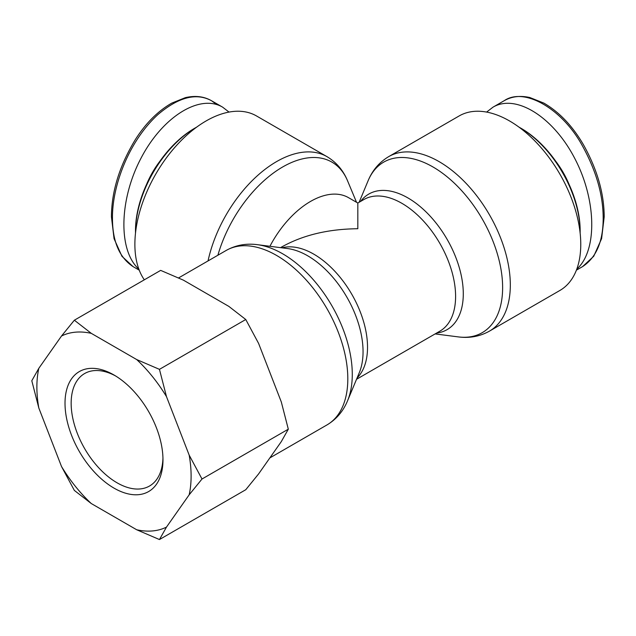 <?xml version="1.0" encoding="UTF-8"?>
<svg xmlns="http://www.w3.org/2000/svg" width="636" height="636" viewBox="0 0 636 636"><rect width="100%" height="100%" fill="white"/><g stroke="black" fill="none" stroke-linecap="round" stroke-linejoin="round"><path stroke-width="0.95" d="M135.5 233.118A85.121 49.147 -60 0 1 135.492 231.925A85.121 49.147 -60 0 1 195.681 127.677A85.121 49.147 -60 0 1 196.715 127.089M195.681 127.677L194.449 128.385A83.38 48.137 120 0 0 135.492 230.51L135.492 231.925M138.847 269.115C118.209 250.783 119.043 200.308 140.683 158.833C162.053 117.159 199.553 93.508 222.616 107.15L229.032 112.079M146.558 184.408A61.668 35.608 -60 0 1 160.057 161.019M518.92 127.089A85.121 49.147 60 0 1 519.962 127.677A85.121 49.147 60 0 1 580.151 231.925A85.121 49.147 60 0 1 580.143 233.118M519.962 127.677L521.194 128.385A83.38 48.137 -120 0 1 580.151 230.51L580.151 231.925M486.612 112.079L493.027 107.15C516.09 93.508 553.59 117.159 574.96 158.833C596.592 200.308 597.435 250.783 576.796 269.115M555.578 161.019A61.668 35.608 60 0 1 569.085 184.408M356.526 379.295L439.858 331.181A76.002 43.876 60 0 0 439.858 243.421A76.002 43.876 60 0 0 363.856 199.545L357.822 203.027L357.822 228.737C328.343 229.008 303.006 235.066 281.82 246.911L280.524 247.658M269.918 246.291A76.002 43.876 -60 0 1 348.528 197.669L357.822 203.027M144.324 279.816A100.75 58.17 -60 0 1 134.88 244.335A100.75 58.17 -60 0 1 178.859 142.941A100.75 58.17 -60 0 1 256.499 115.951L326.944 156.623A100.75 58.17 120 0 0 208.044 260.919M459.144 115.951A100.75 58.17 60 0 1 559.895 174.121A100.75 58.17 60 0 1 559.895 290.461L489.45 331.133A100.75 58.17 -120 0 0 489.45 214.793A100.75 58.17 -120 0 0 388.699 156.623L459.144 115.951M162.951 458.023A64.928 37.484 60 0 1 149.532 486.015A64.928 37.484 60 0 1 84.604 448.531A64.928 37.484 60 0 1 84.604 373.555A64.928 37.484 60 0 1 115.553 375.932M162.975 459.836A69.268 39.989 -120 0 0 113.995 375.002A69.268 39.989 -120 0 0 65.015 403.28A69.268 39.989 -120 0 0 113.995 488.114A69.268 39.989 -120 0 0 162.975 459.836M189.17 494.808A109.058 62.964 -120 0 0 189.17 455.114L202.002 479.011L189.17 494.808L166.473 527.109L159.453 539.551L136.7 529.764L91.29 503.553L74.348 490.42L61.517 466.514L38.82 408.002L31.8 380.749L38.82 368.308L61.517 336.007L74.348 320.21L91.29 333.351L136.7 359.563L159.453 369.349L166.473 396.602L189.17 455.114M166.473 396.602A109.058 62.964 -120 0 0 136.7 359.563M91.29 333.351A109.058 62.964 -120 0 0 61.517 336.007M38.82 368.308A109.058 62.964 -120 0 0 38.82 408.002M61.517 466.514A109.058 62.964 -120 0 0 91.29 503.553M136.7 529.764A109.058 62.964 -120 0 0 166.473 527.109M159.453 539.551L245.766 489.72L258.598 473.923L281.295 441.623L288.315 429.181L281.295 401.928L258.598 343.416L245.766 319.51L228.825 306.377L183.422 280.158L160.662 270.38L74.348 320.21M288.315 429.181L202.002 479.011M245.766 319.51L159.453 369.349M133.417 266.802L133.027 266.579C119.353 257.5 112.5 241.402 112.461 218.275C112.087 185.72 128.933 141.16 157.776 114.703C178.43 97.101 196.357 92.451 211.565 100.766L216.812 104.59M582.608 266.587L593.722 256.268L601.6 238.651L604.2 216.852C604.12 193.312 597.14 169.16 583.252 144.396C572.368 125.809 559.235 112.047 543.867 103.104L529.812 97.523C520.097 95.384 511.535 96.465 504.125 100.758C524.151 86.774 562.303 108.732 582.457 145.946C596.234 170.885 603.143 194.998 603.182 218.275C603.151 241.426 596.29 257.532 582.608 266.587L576.399 270.165M357.082 377.967A76.002 43.876 -120 0 0 351.788 294.269A76.002 43.876 -120 0 0 281.947 247.841M257.437 244.685L287.655 248.573A78.276 45.196 60 0 1 363.053 351.684A78.276 45.196 60 0 1 359.3 372.656L347.558 400.775A98.477 56.85 -120 0 0 352.28 374.389A98.477 56.85 -120 0 0 257.437 244.685C246.164 243.19 235.749 245.114 226.193 250.441A100.75 58.17 60 0 1 303.833 277.439A100.75 58.17 60 0 1 347.812 378.833A100.75 58.17 60 0 1 326.944 424.951L269.839 457.92M436.566 333.081A78.276 45.196 -120 0 0 447.076 239.255A78.276 45.196 -120 0 0 360.564 201.445M359.117 202.28L368.085 180.799A98.477 56.85 60 0 1 482.231 218.959A98.477 56.85 60 0 1 458.206 336.889C469.479 338.384 479.894 336.46 489.45 331.133M217.886 255.235A98.477 56.85 -60 0 1 282.845 166.871A98.477 56.85 -60 0 1 347.558 180.799C343.209 170.297 336.341 162.236 326.944 156.623M211.621 100.798C204.061 96.418 195.308 95.368 185.378 97.642L171.784 103.111C157.895 111.061 145.747 123.225 135.333 139.602C119.496 165.734 111.531 191.484 111.443 216.852L114.059 238.667L121.953 256.3L133.027 266.579M139.244 270.165L133.123 266.635M222.616 107.15L211.557 100.766M493.027 107.15L504.086 100.766M435.111 333.916L458.206 336.889M356.526 202.28L347.558 180.799M347.558 400.775C343.209 411.277 336.341 419.339 326.944 424.951M226.193 250.441L178.565 277.94M368.085 180.799C372.434 170.297 379.302 162.236 388.699 156.623"/></g></svg>
